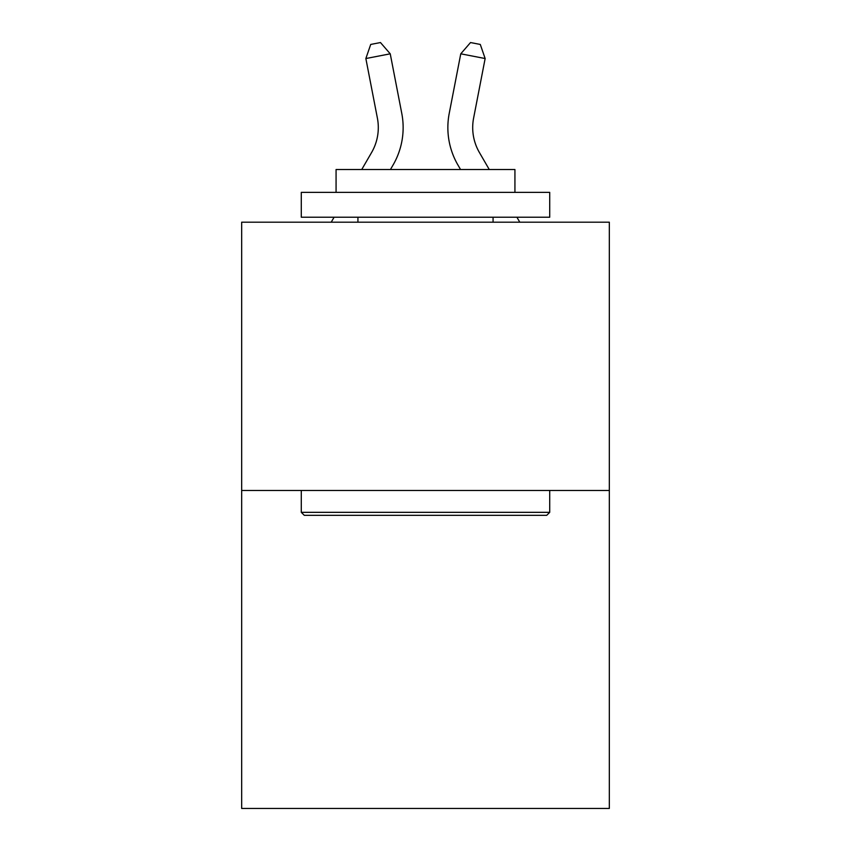 <?xml version="1.0" encoding="UTF-8"?>
<svg xmlns="http://www.w3.org/2000/svg" width="851" height="851" viewBox="0 0 851 851"><rect width="100%" height="100%" fill="white"/><g stroke="black" fill="none" stroke-linecap="round" stroke-linejoin="round"><path stroke-width="1.28" d="M609.327 490.474L609.327 222.185L241.673 222.185L241.673 808.45L609.327 808.45L609.327 490.474L241.673 490.474M361.739 169.519L371.6 152.499A49.688 49.688 0 0 0 377.397 118.14L365.856 58.538L370.717 44.443L380.471 42.55L390.237 53.815L401.778 113.417A74.526 74.526 179.6 0 1 393.098 164.956L390.449 169.519M489.261 169.519L479.4 152.499A49.688 49.688 0 0 1 473.603 118.14L485.144 58.538L460.763 53.815L449.222 113.417A74.526 74.526 0 0 0 457.902 164.956L460.551 169.519M371.6 152.499A49.688 49.688 -0.4 0 0 377.397 118.14A49.688 49.688 -0.4 0 1 371.6 152.499A49.688 49.688 -0.4 0 0 377.397 118.14A49.688 49.688 -0.4 0 1 371.6 152.499A49.688 49.688 -0.4 0 0 377.397 118.14A49.688 49.688 -0.4 0 1 371.6 152.499A49.688 49.688 -0.4 0 0 377.397 118.14A49.688 49.688 -0.4 0 1 371.6 152.499A49.688 49.688 -0.4 0 0 377.397 118.14A49.688 49.688 -0.4 0 1 371.6 152.499A49.688 49.688 -0.4 0 0 377.397 118.14M485.144 58.538L480.283 44.443L470.529 42.55L460.763 53.815L449.222 113.417M546.725 515.312L304.275 515.312L301.286 512.334L549.714 512.334L546.725 515.312M301.286 192.369L549.714 192.369L549.714 217.218L301.286 217.218L301.286 192.369M514.929 192.369L514.929 169.519L336.071 169.519L336.071 192.369M301.286 490.474L301.286 512.334M549.714 490.474L549.714 512.334M357.931 217.218L357.931 222.185M493.069 217.218L493.069 222.185M479.4 152.499A49.688 49.688 0 0 1 473.603 118.14A49.688 49.688 0 0 0 479.4 152.499A49.688 49.688 0 0 1 473.603 118.14A49.688 49.688 0 0 0 479.4 152.499A49.688 49.688 0 0 1 473.603 118.14A49.688 49.688 0 0 0 479.4 152.499A49.688 49.688 0 0 1 473.603 118.14A49.688 49.688 0 0 0 479.4 152.499A49.688 49.688 0 0 1 473.603 118.14M331.209 222.185L334.092 217.218M390.237 53.815L365.856 58.538M519.791 222.185L516.908 217.218"/></g></svg>
